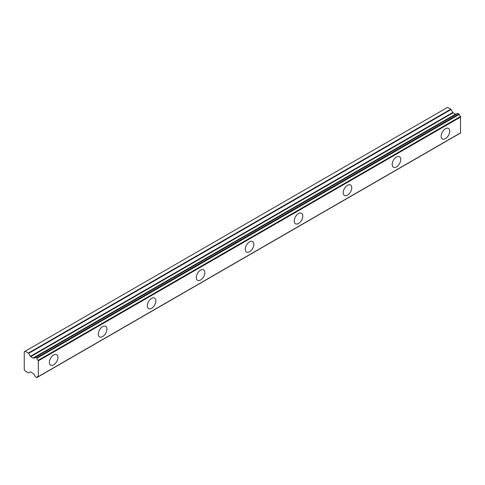 <?xml version="1.0" encoding="UTF-8"?>
<svg xmlns="http://www.w3.org/2000/svg" width="485" height="485" viewBox="0 0 485 485"><rect width="100%" height="100%" fill="white"/><g stroke="black" fill="none" stroke-linecap="round" stroke-linejoin="round"><path stroke-width="0.73" d="M445.442 138.637A6.062 3.498 120 0 0 449.407 133.296A6.062 3.498 120 0 0 448.473 128.44A6.062 3.498 120 0 0 445.442 128.737A6.062 3.498 120 0 0 441.483 134.078A6.062 3.498 120 0 0 442.417 138.934A6.062 3.498 120 0 0 445.442 138.637M53.635 364.847A6.062 3.498 120 0 0 57.594 359.506A6.062 3.498 120 0 0 56.666 354.65A6.062 3.498 120 0 0 53.635 354.947A6.062 3.498 120 0 0 49.676 360.288A6.062 3.498 120 0 0 50.604 365.144A6.062 3.498 120 0 0 53.635 364.847M102.614 336.566A6.062 3.498 120 0 0 106.573 331.231A6.062 3.498 120 0 0 105.639 326.375A6.062 3.498 120 0 0 102.614 326.672A6.062 3.498 120 0 0 98.655 332.013A6.062 3.498 120 0 0 99.583 336.869A6.062 3.498 120 0 0 102.614 336.566M151.587 308.29A6.062 3.498 120 0 0 155.546 302.949A6.062 3.498 120 0 0 154.618 298.093A6.062 3.498 120 0 0 151.587 298.396A6.062 3.498 120 0 0 147.628 303.737A6.062 3.498 120 0 0 148.555 308.593A6.062 3.498 120 0 0 151.587 308.29M200.566 280.015A6.062 3.498 120 0 0 204.524 274.674A6.062 3.498 120 0 0 203.597 269.818A6.062 3.498 120 0 0 200.566 270.121A6.062 3.498 120 0 0 196.607 275.462A6.062 3.498 120 0 0 197.534 280.318A6.062 3.498 120 0 0 200.566 280.015M249.539 251.739A6.062 3.498 120 0 0 253.497 246.398A6.062 3.498 120 0 0 252.57 241.542A6.062 3.498 120 0 0 249.539 241.845A6.062 3.498 120 0 0 245.58 247.186A6.062 3.498 120 0 0 246.507 252.042A6.062 3.498 120 0 0 249.539 251.739M298.517 223.464A6.062 3.498 120 0 0 302.476 218.123A6.062 3.498 120 0 0 301.549 213.267A6.062 3.498 120 0 0 298.517 213.57A6.062 3.498 120 0 0 294.559 218.911A6.062 3.498 120 0 0 295.486 223.767A6.062 3.498 120 0 0 298.517 223.464M347.49 195.188A6.062 3.498 120 0 0 351.449 189.847A6.062 3.498 120 0 0 350.522 184.991A6.062 3.498 120 0 0 347.49 185.294A6.062 3.498 120 0 0 343.532 190.629A6.062 3.498 120 0 0 344.465 195.485A6.062 3.498 120 0 0 347.49 195.188M396.469 166.913A6.062 3.498 120 0 0 400.428 161.572A6.062 3.498 120 0 0 399.501 156.716A6.062 3.498 120 0 0 396.469 157.013A6.062 3.498 120 0 0 392.51 162.354A6.062 3.498 120 0 0 393.438 167.21A6.062 3.498 120 0 0 396.469 166.913M36.884 377.506A2.122 1.225 60 0 1 37.303 376.839A2.122 1.225 60 0 1 38.085 376.815L36.799 377.645L35.187 376.524A2.122 1.225 60 0 0 33.841 374.341L33.374 373.65A0.594 0.34 60 0 0 33.071 373.335L30.67 371.946A0.606 0.352 60 0 0 30.367 371.916L28.663 372.904A0.606 0.352 60 0 1 28.36 372.874L25.165 371.031L24.25 369.443L24.25 351.764L25.165 351.237L28.36 353.08A0.606 0.352 60 0 1 28.663 353.395L451.08 109.513A0.606 0.352 -120 0 0 450.777 109.198L447.588 107.355L25.165 351.237M456.312 114.084A2.122 1.225 60 0 1 456.264 114.06L33.374 358.094A0.594 0.34 60 0 1 33.071 358.063L30.67 356.675A0.606 0.352 60 0 1 30.367 356.354L28.663 353.395M451.08 109.513L452.79 112.471A0.606 0.352 -120 0 0 453.093 112.793L455.494 114.181A0.594 0.34 -120 0 0 455.785 114.218M460.501 132.932L460.501 116.485A2.122 1.225 60 0 1 459.307 114.405L457.604 113.423M460.75 132.732L38.333 376.615L38.333 360.852L460.75 116.97M460.501 116.485L38.085 360.361L38.333 360.852M38.085 360.361A2.122 1.225 60 0 1 36.884 358.288L459.307 114.405M459.004 113.945L36.587 357.827L36.884 358.288M36.587 357.827L35.484 357.19L457.907 113.314M456.076 114.048L33.841 357.942A2.122 1.225 60 0 0 34.768 357.972A2.122 1.225 60 0 0 35.187 357.306L35.484 357.19M28.663 372.904L30.367 371.916L28.663 372.904M33.841 357.942L456.264 114.06M450.777 109.198L28.36 353.08M452.79 112.471L30.367 356.354M30.67 356.675L453.093 112.793M455.494 114.181L33.071 358.063M460.665 132.932L38.242 376.809M459.222 133.763L36.799 377.645M457.688 113.29L35.266 357.172"/></g></svg>
